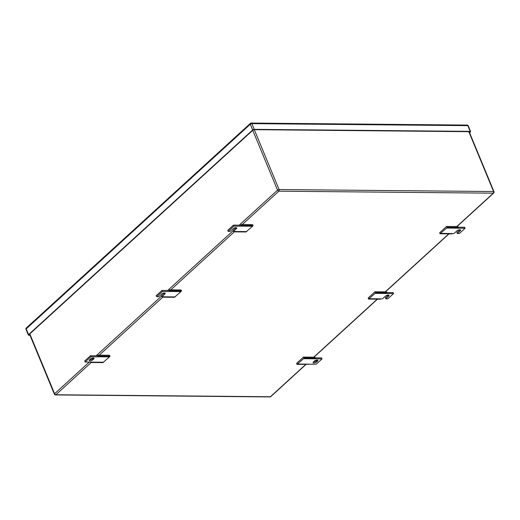 <?xml version="1.0" encoding="UTF-8"?>
<svg xmlns="http://www.w3.org/2000/svg" width="520" height="520" viewBox="0 0 520 520"><rect width="100%" height="100%" fill="white"/><g stroke="black" fill="none" stroke-linecap="round" stroke-linejoin="round"><path stroke-width="0.78" d="M440.018 233.779L446.576 228.053L447.109 227.305L446.557 226.441L439.745 232.661L440.018 233.779L451.262 233.889L454.077 233.467L456.937 230.854A2.184 0.858 157.5 0 1 459.05 229.814A2.184 0.858 157.5 0 1 460.558 230.035A2.184 0.858 157.5 0 1 460.154 230.886L457.288 233.5L456.872 232.486L459.732 229.873A2.184 0.858 157.5 0 0 459.882 229.723M446.576 228.053L457.821 228.156L458.361 227.409L457.808 226.544L446.557 226.441M447.109 227.305L458.361 227.409M458.244 227.221L464.64 227.279L465.056 228.293L457.821 228.156M440.707 233.409L451.958 233.513M465.056 228.293L459.335 233.519L457.288 233.5M241.274 224.53L240.799 225.199L241.215 226.207L241.826 225.388L241.274 224.53L252.525 224.633L253.078 225.498L252.538 226.245L245.98 231.972L234.728 231.868L234.624 231.426M246.675 231.602L235.424 231.498L234.728 231.868M236.041 227.636A2.184 0.858 157.5 0 1 235.892 227.792L233.031 230.399L233.447 231.413L235.424 231.498M252.538 226.245L241.286 226.142M253.078 225.498L241.826 225.388M233.493 225.128L233.909 226.142L228.189 231.361L227.773 230.353L233.493 225.128L240.799 225.199M233.909 226.142L241.215 226.207M228.189 231.361L230.237 231.381L233.097 228.768A2.184 0.858 157.5 0 1 235.209 227.728A2.184 0.858 157.5 0 1 236.717 227.948A2.184 0.858 157.5 0 1 236.308 228.8L233.447 231.413M98.222 355.16L97.747 355.829L98.169 356.837L98.774 356.025L98.222 355.16L109.473 355.264L110.026 356.129L109.492 356.876L102.927 362.609L91.683 362.499L91.572 362.057M103.623 362.232L92.372 362.128L91.683 362.499M97.747 355.829L90.441 355.758L84.721 360.984L85.137 361.998L92.372 362.128M109.492 356.876L98.241 356.772M110.026 356.129L98.774 356.025M90.441 355.758L90.864 356.772L98.169 356.837M85.137 361.998L90.864 356.772M89.706 359.716L90.389 359.086A2.184 0.858 157.5 0 1 92.508 358.046A2.184 0.858 157.5 0 1 94.01 358.267A2.184 0.858 157.5 0 1 93.606 359.119L92.917 359.749A2.184 0.858 157.5 0 1 90.805 360.789A2.184 0.858 157.5 0 1 89.297 360.568A2.184 0.858 157.5 0 1 89.706 359.716M89.551 359.866A2.184 0.858 157.5 0 0 92.502 358.735L93.184 358.111A2.184 0.858 157.5 0 0 93.34 357.955M296.966 364.416L303.524 358.69L304.064 357.935L303.511 357.071L296.699 363.298L296.966 364.416L316.284 364.15L322.01 358.924L321.588 357.916L315.192 357.851M303.524 358.69L314.776 358.793L315.308 358.04L314.762 357.182L303.511 357.071M304.064 357.935L315.308 358.04M322.01 358.924L314.776 358.793M297.661 364.039L308.913 364.15M317.447 361.205L316.758 361.829A2.184 0.858 157.5 0 1 314.646 362.875A2.184 0.858 157.5 0 1 313.137 362.654A2.184 0.858 157.5 0 1 313.547 361.803L314.23 361.173A2.184 0.858 157.5 0 1 316.349 360.132A2.184 0.858 157.5 0 1 317.856 360.353A2.184 0.858 157.5 0 1 317.447 361.205L317.025 360.191L316.342 360.822L316.758 361.829M313.391 361.953A2.184 0.858 157.5 0 0 316.342 360.822M368.491 299.097L375.05 293.371L375.583 292.617L375.037 291.759L368.219 297.98L368.491 299.097L379.743 299.202L382.551 298.786L385.411 296.173A2.184 0.858 157.5 0 1 387.53 295.126A2.184 0.858 157.5 0 1 389.031 295.353A2.184 0.858 157.5 0 1 388.629 296.205L385.769 298.818L385.346 297.804L388.206 295.191A2.184 0.858 157.5 0 0 388.362 295.042M375.05 293.371L386.301 293.475L386.834 292.721L386.282 291.863L375.037 291.759M375.583 292.617L386.834 292.721M386.718 292.539L393.113 292.597L393.536 293.611L386.301 293.475M369.187 298.727L380.432 298.831M393.536 293.611L387.81 298.831L385.769 298.818M169.748 289.848L169.273 290.511L169.696 291.525L170.3 290.706L169.748 289.848L180.999 289.952L181.552 290.81L181.012 291.564L174.453 297.291L163.202 297.187L163.098 296.738M175.149 296.92L163.898 296.816L163.202 297.187M164.522 292.955A2.184 0.858 157.5 0 1 164.365 293.105L161.506 295.718L161.922 296.731L163.898 296.816M181.012 291.564L169.761 291.46M181.552 290.81L170.3 290.706M161.967 290.446L162.39 291.454L156.663 296.68L156.247 295.672L161.967 290.446L169.273 290.511M162.39 291.454L169.696 291.525M156.663 296.68L158.71 296.699L161.571 294.086A2.184 0.858 157.5 0 1 163.69 293.039A2.184 0.858 157.5 0 1 165.191 293.267A2.184 0.858 157.5 0 1 164.788 294.119L161.922 296.731M248.814 124.904L249.236 124.41M249.873 123.838A1.982 0.78 157.5 0 0 249.574 124.04L250.107 123.741M30.465 324.298L30.953 323.752M31.519 323.232A1.982 0.78 157.5 0 0 31.226 323.433L31.759 323.141M176.033 191.367L176.456 190.879M177.086 190.3A1.982 0.78 157.5 0 0 176.794 190.502L177.327 190.209M103.252 257.836L103.675 257.342M104.306 256.769A1.982 0.78 157.5 0 0 104.007 256.971L104.54 256.672M469.573 132.737L470.373 132.008A1.19 0.468 -22.5 0 0 470.594 131.547A1.19 0.468 -22.5 0 0 470.184 131.372L254.234 129.363L251.856 123.63A1.19 0.806 -89.5 0 0 251.186 123.071A1.19 1.19 0 0 0 250.367 123.377A1.19 0.741 47.6 0 0 250.296 124.248A1.19 0.468 -22.5 0 1 251.856 123.63L467.812 125.645A1.19 0.806 -89.5 0 0 467.135 125.08L251.186 123.071M254.234 129.363A1.19 0.468 -22.5 0 0 252.668 129.981L28.594 334.601A1.19 0.468 -22.5 0 0 28.372 335.062A1.19 0.468 -22.5 0 0 28.788 335.238L29.965 335.25M29.835 334.932L29.569 334.925A1.19 0.468 -22.5 0 1 29.153 334.757A1.19 0.468 -22.5 0 1 29.38 334.295L252.766 130.299A1.19 0.468 -22.5 0 1 254.326 129.675L469.404 131.684A1.19 0.468 -22.5 0 1 469.813 131.852A1.19 0.468 -22.5 0 1 469.593 132.314L469.45 132.444M459.732 229.873L460.154 230.886M235.892 227.792L236.308 228.8M93.184 358.111L93.606 359.119M92.502 358.735L92.917 359.749M388.206 295.191L388.629 296.205M164.365 293.105L164.788 294.119M29.516 334.165L54.386 394.199A1.19 0.468 -22.5 0 1 54.607 393.738L29.816 333.892M305.714 364.494L270.394 396.754L55.9 394.751A1.19 0.741 47.6 0 1 54.607 393.738L89.317 362.037M96.135 355.81L161.623 296.003M167.655 290.498L233.149 230.692M239.181 225.18L277.537 190.158L252.746 130.312M242.294 224.536L278.831 191.178A1.19 0.806 -89.5 0 0 279.097 189.54A1.19 0.468 157.5 0 0 277.537 190.158A1.19 0.741 -132.4 0 0 278.831 191.178L493.318 193.174A1.19 0.806 -89.5 0 0 493.591 191.536L279.097 189.54L254.3 129.675M456.788 226.538L493.318 193.174A1.19 0.741 47.6 0 0 493.701 193.044A1.19 1.19 0 0 0 494 191.711A1.19 0.468 -22.5 0 0 493.591 191.536L468.793 131.677M54.386 394.199A1.19 1.19 0 0 0 55.471 394.934A1.19 0.806 -89.5 0 0 55.9 394.751L91.598 362.154M99.249 355.173L163.124 296.842M170.775 289.855L234.65 231.524M448.767 233.864L385.262 291.85M377.24 299.182L313.736 357.168M269.964 396.929A1.19 0.806 -89.5 0 0 270.394 396.754A1.19 0.741 -132.4 0 0 270.777 396.624A1.19 1.19 0 0 1 269.964 396.929L55.471 394.934M250.75 123.247A1.19 0.741 47.6 0 0 250.367 123.377L26.299 328.003A1.19 0.741 47.6 0 0 26.221 328.874L250.296 124.248L252.668 129.981M470.184 131.372L467.812 125.645A1.19 0.468 -22.5 0 1 468.221 125.814A1.19 1.19 0 0 0 467.135 125.08M28.594 334.601L26.221 328.874A1.19 0.468 -22.5 0 0 26 329.336L28.372 335.062M469.593 132.314L469.326 131.684M29.569 334.925L29.328 334.341M494 191.711L469.137 131.677M493.701 193.044L457.022 226.538M449 233.864L385.496 291.856M377.475 299.182L313.976 357.168M305.949 364.5L270.777 396.624M470.594 131.547L468.221 125.814M26.299 328.003A1.19 1.19 0 0 0 26 329.336"/></g></svg>
